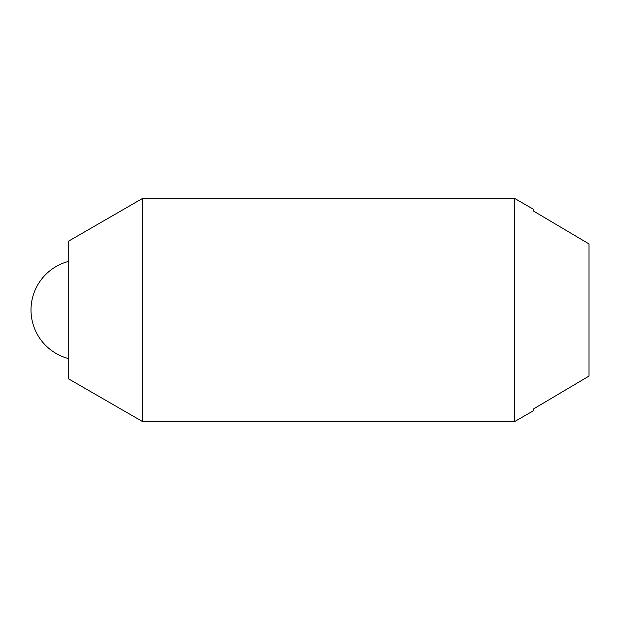 <?xml version="1.0" encoding="UTF-8"?>
<svg xmlns="http://www.w3.org/2000/svg" width="620" height="620" viewBox="0 0 620 620"><rect width="100%" height="100%" fill="white"/><g stroke="black" fill="none" stroke-linecap="round" stroke-linejoin="round"><path stroke-width="0.93" d="M142.6 421.6L142.6 198.4L514.6 198.4L514.6 421.6L142.6 421.6L68.2 378.642L68.2 241.358L142.6 198.4M514.6 421.6L533.2 410.858L533.2 409.13L589 376.077L589 243.924L533.2 210.87L533.2 209.142L514.6 198.4M68.2 261.501A50.22 50.22 0 0 0 68.2 358.5"/></g></svg>
